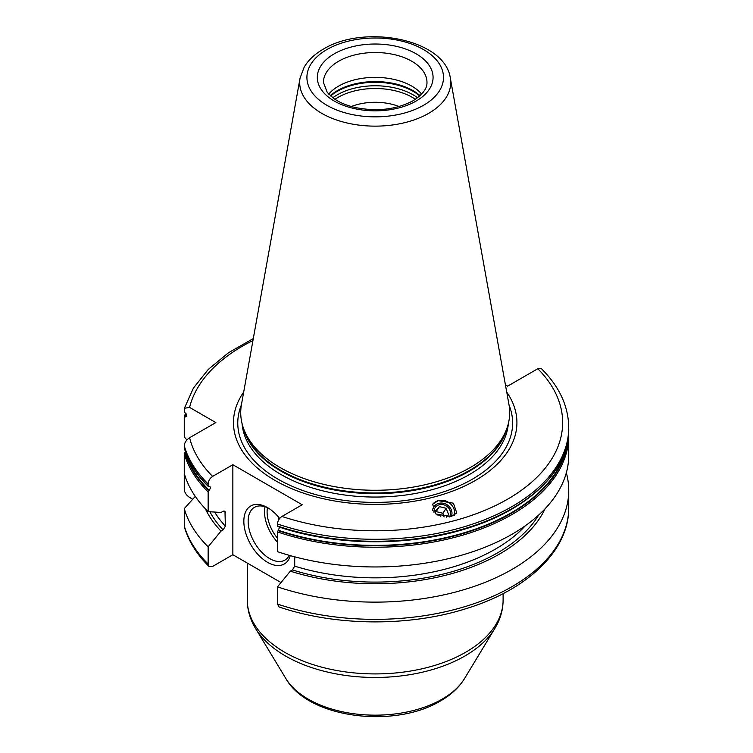 <?xml version="1.0" encoding="UTF-8"?>
<svg xmlns="http://www.w3.org/2000/svg" width="753" height="753" viewBox="0 0 753 753"><rect width="100%" height="100%" fill="white"/><g stroke="black" fill="none" stroke-linecap="round" stroke-linejoin="round"><path stroke-width="1.13" d="M399.09 106.512A42.639 24.614 0 0 0 351.312 106.512M328.722 94.097A51.769 29.894 180 0 1 338.596 86.134A51.769 29.894 0 0 1 421.68 94.097M243.153 427.337L244.226 430.547A133.385 77.013 180 0 0 336.12 489.591A133.385 77.013 180 0 0 469.524 470.418A133.385 77.013 0 0 0 506.176 430.547L507.249 427.337A134.486 77.644 0 0 1 470.296 467.528A134.486 77.644 180 0 1 335.791 486.862A134.486 77.644 180 0 1 243.153 427.337A134.486 77.644 180 0 1 241.44 404.625L300.08 78.039A75.526 43.608 0 0 0 342.737 121.901A75.526 43.608 0 0 0 428.608 113.374A75.526 43.608 0 0 0 450.322 78.039C444.967 38.968 364.217 23.889 323.253 49.19C314.82 54.037 308.476 59.967 304.24 66.998L300.08 78.039M507.249 427.337A134.486 77.644 0 0 0 508.972 404.625L450.322 78.039M243.69 392.078A141.724 81.823 180 0 0 297.096 490.852A141.724 81.823 180 0 0 475.416 480.433A141.724 81.823 0 0 0 506.713 392.078M505.423 384.858L507.644 386.148L537.802 368.725L541.435 368.725C559.357 386.553 568.459 406.168 568.741 427.544A193.54 111.736 180 0 1 471.5 524.474A193.54 111.736 180 0 1 277.481 523.994L277.481 525.999A193.54 111.736 0 0 0 471.5 526.469A193.54 111.736 0 0 0 568.741 429.549C569.372 470.183 528.813 509.423 467.453 528.258C409.406 546.847 334.85 546.189 277.81 526.582M281.01 582.54L232.856 554.735L212.6 566.435L208.967 566.444L208.139 564.035L208.139 546.81L220.996 531.119L223.123 529.896L225.363 526.112A170.093 98.201 180 0 1 214.652 512.068M186.273 414.028A192.194 110.964 0 0 0 185.426 416.851L186.866 416.211L184.259 411.307L184.391 408.277L189.596 407.42L215.847 422.574L189.596 437.728C186.302 439.978 184.513 442.67 184.259 445.785A193.54 111.736 0 0 0 208.139 483.963L208.139 485.967L209.127 486.476C210.755 486.796 210.755 488.057 209.127 490.269L208.139 491.907A193.54 111.736 180 0 1 184.259 453.73L184.259 489.375C184.513 492.49 186.292 495.182 189.596 497.432L192.712 499.23M184.259 445.785L184.259 447.781L185.003 448.308L184.259 447.781A193.54 111.736 180 0 0 208.139 485.967L208.769 486.551M208.139 483.963C208.402 480.8 209.88 478.287 212.6 476.414L232.856 464.723L232.856 554.735M208.139 491.907L208.139 511.635L220.996 512.473L223.123 511.249L224.987 511.268L225.363 526.112M209.127 486.476L210.04 486.692M278.111 526.592L277.481 525.999L278.111 526.592M277.481 531.938L277.481 551.667A193.54 111.736 180 0 0 471.5 552.147A193.54 111.736 180 0 0 568.741 455.217L568.741 435.488A193.54 111.736 180 0 1 471.5 532.418A193.54 111.736 180 0 1 277.481 531.938L278.111 530.63A192.683 111.246 0 0 0 567.301 443.253M208.139 511.635A193.54 111.736 180 0 1 184.259 473.449M185.426 416.851L184.259 417.256L184.259 436.975L186.913 439.95M184.259 453.73L185.52 451.894M185.963 413.604A192.683 111.246 0 0 0 185.003 416.738L184.259 417.256M279.645 527.194L278.111 530.63M208.139 546.81A193.54 111.736 180 0 1 184.259 508.623L195.281 496.396M184.259 508.623L184.391 526.893C188.542 541.134 196.731 554.321 208.967 566.444M232.856 464.723L302.198 504.755L281.942 516.454C279.222 518.318 277.744 520.841 277.481 523.994M432.429 504.585A12.49 11.201 33.3 0 1 438.265 500.651L453.391 503.202L456.789 512.962L451.151 516.605L436.015 514.045L432.617 504.284L438.265 500.651A12.49 11.201 -146.7 0 1 450.379 503.748A12.49 11.201 -146.7 0 1 454.473 515.174M294.705 556.834L294.705 566.152L292.456 569.936L290.338 571.16L277.481 586.841L277.481 604.066L279.118 606.974C335.405 626.185 408.361 626.891 465.702 608.772C527.269 590.117 569.202 550.509 568.741 507.616A193.54 111.736 0 0 1 471.5 604.546A193.54 111.736 0 0 1 277.481 604.066M566.331 472.799A193.54 111.736 180 0 1 568.741 490.391A193.54 111.736 180 0 1 471.5 587.312A193.54 111.736 180 0 1 277.481 586.841M220.996 531.119A176.014 101.617 180 0 1 205.353 508.783M290.338 571.16A176.014 101.617 0 0 0 545.05 508.783M290.31 555.629A33.499 19.343 60 0 1 267.531 562.322A33.499 19.343 60 0 1 243.84 521.292A33.499 19.343 60 0 1 267.531 507.616L267.531 507.616A33.499 19.343 60 0 1 279.655 518.469M289.284 555.337A30.459 17.583 -120 0 1 284.907 560.1A30.459 17.583 -120 0 1 269.687 558.594A30.459 17.583 60 0 1 249.789 531.75A30.459 17.583 60 0 1 254.458 507.353A30.459 17.583 60 0 1 268.633 508.284M278.789 519.739A12.18 7.031 60 0 1 278.789 517.405M451.348 516.549A10.053 9.017 -146.7 0 0 449.117 506.458A10.053 9.017 -146.7 0 0 438.754 503.371A10.053 9.017 33.3 0 0 432.542 510.43M433.992 512.36A8.528 7.652 -146.7 0 1 439.281 504.736A8.528 7.652 -146.7 0 1 448.506 507.842A8.528 7.652 -146.7 0 1 449.428 516.963M446.331 517.16L448.609 514.61L446.171 508.294L439.432 506.628L435.13 511.268L435.808 513.904M435.403 512.454L436.166 511.607L442.905 513.273L444.129 516.991M437.615 514.996A3.869 3.473 -146.7 0 1 440.787 516.285M439.432 506.628L436.166 511.607M446.171 508.294L442.905 513.273M335 99.311A52.531 30.327 180 0 1 338.059 97.382A52.531 30.327 0 0 1 415.411 99.311M417.586 97.768A53.604 30.948 0 0 0 337.297 94.831A53.604 30.948 180 0 0 332.826 97.768M330.671 96.008A53.604 30.948 180 0 1 337.297 91.348A53.604 30.948 0 0 1 419.732 96.008M420.089 95.678A53.472 30.873 0 0 0 337.391 90.624A53.472 30.873 180 0 0 330.313 95.678M426.979 82.406A51.769 29.894 0 0 0 395.014 54.79A51.769 29.894 0 0 0 338.596 61.266A51.769 29.894 0 0 0 323.432 82.406L327.254 92.393L333.607 98.351C339.114 102.304 346.126 105.316 354.663 107.387C376.735 111.858 396.21 109.646 413.077 100.751C427.506 91.442 426.96 84.505 426.979 82.406M416.117 101.053A57.868 33.405 0 0 0 416.117 53.802A57.868 33.405 0 0 0 334.285 53.802A57.868 33.405 0 0 0 334.285 101.053A57.868 33.405 0 0 0 416.117 101.053M423.497 105.307A68.297 39.429 0 0 0 423.497 49.547A68.297 39.429 0 0 0 326.915 49.547A68.297 39.429 0 0 0 326.915 105.307A68.297 39.429 0 0 0 423.497 105.307M507.033 427.977A133.262 76.938 0 0 1 469.439 471.133A133.262 76.938 180 0 1 333.363 489.779A133.262 76.938 180 0 1 243.37 427.977M242.08 423.628A133.262 76.938 180 0 0 327.037 491.85A133.262 76.938 180 0 0 469.439 474.512A133.262 76.938 0 0 0 508.331 423.628M509.047 405.058A137.432 79.347 0 0 1 472.376 479.172A137.432 79.347 180 0 1 308.457 492.424A137.432 79.347 180 0 1 241.355 405.058M464.554 678.538C459.01 687.47 450.962 694.953 440.411 700.996C394.544 728.782 308.372 718.522 285.848 678.538A94.643 54.64 0 0 0 442.124 699.16A94.643 54.64 0 0 0 464.554 678.538L494.881 628.397C500.303 619.474 503.042 610.024 503.108 600.066A127.906 73.85 0 0 1 465.646 652.286A127.906 73.85 0 0 1 326.256 668.297A127.906 73.85 0 0 1 247.295 600.066L247.295 563.075M285.848 678.538L255.521 628.397A126.768 73.192 0 0 0 464.846 656.023A126.768 73.192 0 0 0 494.881 628.397M208.769 490.598A192.683 111.246 180 0 1 185.003 452.355M209.127 490.269A192.194 110.964 180 0 1 185.426 451.979M278.469 530.3A192.194 110.964 0 0 0 565.437 450.238M189.596 437.728A187.45 108.225 0 0 0 212.6 476.414M281.942 516.454A187.45 108.225 0 0 0 507.748 499.098A187.45 108.225 0 0 0 537.802 368.725M252.942 340.535A187.45 108.225 0 0 0 189.596 407.42M184.259 525.848A193.54 111.736 0 0 0 208.139 564.035M538.706 515.005A173.134 99.961 180 0 1 292.456 569.936M223.123 529.896A173.134 99.961 180 0 1 209.842 511.748M294.705 566.152A170.093 98.201 0 0 0 525.5 525.613M225.363 512.435A170.093 98.201 180 0 1 223.999 510.939M265.028 506.76A30.459 17.583 -120 0 0 277.481 542.151M267.447 507.701A28.623 16.528 -120 0 0 277.481 538.254M503.108 593.618L503.108 600.066M255.521 628.397C250.109 619.474 247.361 610.024 247.295 600.066M184.287 447.988C188.25 461.693 196.26 474.512 208.308 486.447M568.741 427.544L568.741 429.549M568.741 435.488L568.675 432.523M184.287 417.049L185.52 413.143M184.391 408.277L193.427 388.059L208.317 369.375L228.498 352.733L253.3 338.568M568.741 490.391L568.741 507.616"/></g></svg>
